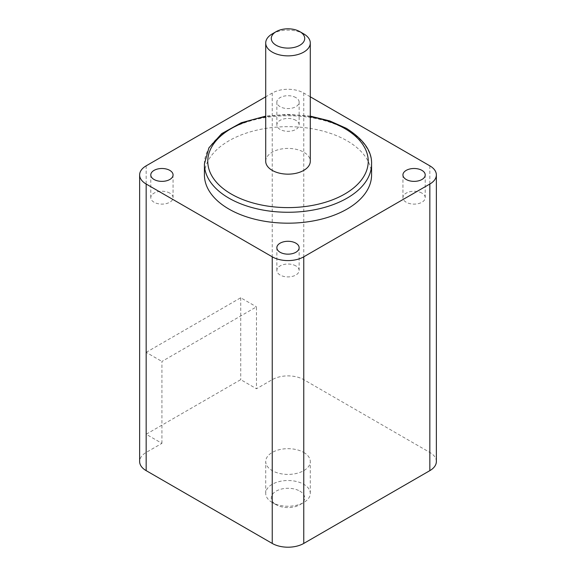 <?xml version="1.0" encoding="UTF-8"?>
<svg xmlns="http://www.w3.org/2000/svg" width="576" height="576" viewBox="0 0 576 576"><rect width="100%" height="100%" fill="white"/><g stroke="black" fill="none" stroke-linecap="round" stroke-linejoin="round"><path stroke-width="0.43" stroke-dasharray="2.88 2.16" d="M299.822 491.112A16.718 9.648 180 0 1 299.822 504.763A16.718 9.648 180 0 1 276.178 504.763L272.239 502.488A22.284 12.866 0 0 0 303.761 502.488A22.284 12.866 0 0 0 310.284 493.387A22.284 12.866 0 0 0 303.761 484.294A22.284 12.866 0 0 0 279.468 481.5A22.284 12.866 0 0 0 265.716 493.387A22.284 12.866 0 0 0 272.239 502.488L276.178 504.763A16.718 9.648 180 0 1 276.178 491.112A16.718 9.648 180 0 1 299.822 491.112M303.761 452.448A22.284 12.866 180 0 1 310.284 461.542A22.284 12.866 180 0 1 296.532 473.429A22.284 12.866 180 0 1 272.239 470.642A22.284 12.866 180 0 1 265.716 461.542A22.284 12.866 180 0 1 279.468 449.654A22.284 12.866 180 0 1 303.761 452.448M421.956 193.133A11.146 6.437 0 0 0 409.81 191.736A11.146 6.437 0 0 0 402.934 197.676A11.146 6.437 0 0 0 406.195 202.226A11.146 6.437 0 0 0 418.342 203.623A11.146 6.437 0 0 0 425.218 197.676A11.146 6.437 0 0 0 421.956 193.133M295.877 97.596A11.146 6.437 0 0 0 283.738 96.199A11.146 6.437 0 0 0 276.854 102.146A11.146 6.437 0 0 0 280.123 106.69A11.146 6.437 0 0 0 292.262 108.086A11.146 6.437 0 0 0 299.146 102.146A11.146 6.437 0 0 0 295.877 97.596M295.877 120.341A11.146 6.437 0 0 0 283.738 118.944A11.146 6.437 0 0 0 276.854 124.891A11.146 6.437 0 0 0 280.123 129.442A11.146 6.437 0 0 0 292.262 130.831A11.146 6.437 0 0 0 299.146 124.891A11.146 6.437 0 0 0 295.877 120.341M169.805 193.133A11.146 6.437 0 0 0 157.658 191.736A11.146 6.437 0 0 0 150.782 197.676A11.146 6.437 0 0 0 154.044 202.226A11.146 6.437 0 0 0 166.19 203.623A11.146 6.437 0 0 0 173.066 197.676A11.146 6.437 0 0 0 169.805 193.133M295.877 265.918A11.146 6.437 0 0 0 283.738 264.521A11.146 6.437 0 0 0 276.854 270.468A11.146 6.437 0 0 0 280.123 275.018A11.146 6.437 0 0 0 292.262 276.415A11.146 6.437 0 0 0 299.146 270.468A11.146 6.437 0 0 0 295.877 265.918M265.716 161.287A22.284 12.866 180 0 1 279.468 149.393A22.284 12.866 180 0 1 303.761 152.186A22.284 12.866 180 0 1 310.284 161.287M371.578 174.931A83.578 48.254 0 0 0 347.098 140.81A83.578 48.254 0 0 0 256.018 130.349A83.578 48.254 0 0 0 204.422 174.931M436.363 461.542A22.284 12.866 0 0 0 429.833 452.448L303.761 379.656A22.284 12.866 0 0 0 272.239 379.656L256.478 388.757L240.725 379.656L146.167 434.246L161.921 443.347L146.167 452.448A22.284 12.866 0 0 0 139.637 461.542M161.921 443.347L161.921 361.454L256.478 306.864L256.478 388.757M310.284 96.811L303.761 93.046A22.284 12.866 0 0 0 272.239 93.046L265.716 96.811M272.239 33.905A22.284 12.866 180 0 1 303.761 33.905M146.167 434.246L146.167 352.361L161.921 361.454M146.167 352.361L240.725 297.763L256.478 306.864M240.725 297.763L240.725 379.656M204.422 164.016A83.578 48.254 180 0 1 256.018 119.434A83.578 48.254 180 0 1 347.098 129.895A83.578 48.254 180 0 1 371.578 164.016M146.167 165.83L146.167 452.448M272.239 93.046L272.239 379.656M310.284 116.784A80.237 46.325 0 0 0 265.716 116.784M303.761 93.046L303.761 379.656M429.833 165.83L429.833 452.448M299.822 504.763L303.761 502.488M310.284 493.387L310.284 461.542M402.934 197.676L402.934 174.931M276.854 124.891L276.854 102.146M150.782 197.676L150.782 174.931M276.854 270.468L276.854 247.723M310.284 116.129L288 114.35L265.716 116.129M299.146 270.468L299.146 247.723M173.066 197.676L173.066 174.931M299.146 124.891L299.146 102.146M425.218 197.676L425.218 174.931M265.716 493.387L265.716 461.542"/><path stroke-width="0.86" d="M421.956 170.381A11.146 6.437 0 0 0 409.81 168.991A11.146 6.437 0 0 0 402.934 174.931A11.146 6.437 0 0 0 406.195 179.482A11.146 6.437 0 0 0 418.342 180.878A11.146 6.437 0 0 0 425.218 174.931A11.146 6.437 0 0 0 421.956 170.381M169.805 170.381A11.146 6.437 0 0 0 157.658 168.991A11.146 6.437 0 0 0 150.782 174.931A11.146 6.437 0 0 0 154.044 179.482A11.146 6.437 0 0 0 166.19 180.878A11.146 6.437 0 0 0 173.066 174.931A11.146 6.437 0 0 0 169.805 170.381M295.877 243.173A11.146 6.437 0 0 0 283.738 241.776A11.146 6.437 0 0 0 276.854 247.723A11.146 6.437 0 0 0 280.123 252.274A11.146 6.437 0 0 0 292.262 253.663A11.146 6.437 0 0 0 299.146 247.723A11.146 6.437 0 0 0 295.877 243.173M276.178 45.274A16.718 9.648 0 0 0 299.822 45.274A16.718 9.648 0 0 0 299.822 31.63L303.761 33.905A22.284 12.866 180 0 1 310.284 42.998A22.284 12.866 180 0 1 296.532 54.886A22.284 12.866 180 0 1 272.239 52.099A22.284 12.866 180 0 1 265.716 42.998A22.284 12.866 180 0 1 272.239 33.905L276.178 31.63A16.718 9.648 0 0 0 276.178 45.274M310.284 42.998L310.284 161.287A22.284 12.866 180 0 1 296.532 173.174A22.284 12.866 180 0 1 272.239 170.381A22.284 12.866 180 0 1 265.716 161.287L265.716 42.998M228.902 209.052A83.578 48.254 0 0 0 319.982 219.514A83.578 48.254 0 0 0 371.578 174.931L371.578 164.016A83.578 48.254 180 0 1 319.982 208.591A83.578 48.254 180 0 1 228.902 198.137A83.578 48.254 180 0 1 204.422 164.016L204.422 174.931A83.578 48.254 0 0 0 228.902 209.052M265.716 96.811L146.167 165.83A22.284 12.866 0 0 0 139.637 174.931L139.637 461.542A22.284 12.866 0 0 0 146.167 470.642L272.239 543.434A22.284 12.866 0 0 0 303.761 543.434L429.833 470.642A22.284 12.866 0 0 0 436.363 461.542L436.363 174.931A22.284 12.866 0 0 0 429.833 165.83L310.284 96.811M139.637 174.931A22.284 12.866 0 0 0 146.167 184.032L272.239 256.817A22.284 12.866 0 0 0 303.761 256.817L429.833 184.032A22.284 12.866 0 0 0 436.363 174.931M303.761 33.905L299.822 31.63A16.718 9.648 0 0 0 276.178 31.63M265.716 116.784A80.237 46.325 0 0 0 231.264 194.04A80.237 46.325 0 0 0 344.736 194.04A80.237 46.325 0 0 0 344.736 128.527A80.237 46.325 0 0 0 310.284 116.784M146.167 184.032L146.167 470.642M272.239 256.817L272.239 543.434M303.761 256.817L303.761 543.434M429.833 184.032L429.833 470.642M371.578 164.016C372.074 151.265 363.686 139.378 346.406 128.362L329.659 120.888L310.284 116.129M265.716 116.129L241.286 122.746L221.681 133.646L208.901 147.845L204.422 164.016"/></g></svg>
